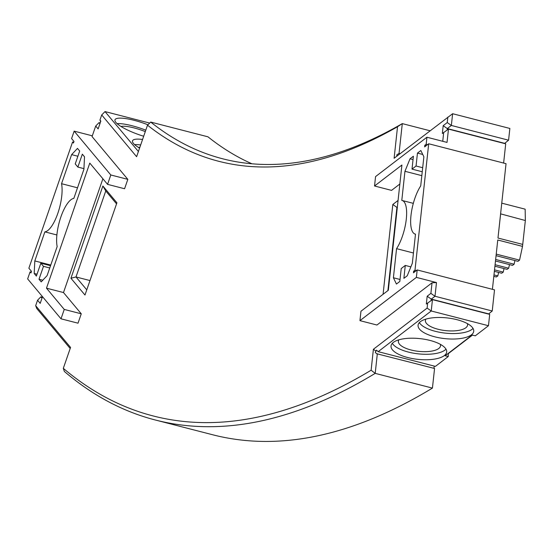 <?xml version="1.0" encoding="UTF-8"?>
<svg xmlns="http://www.w3.org/2000/svg" width="553" height="553" viewBox="0 0 553 553"><rect width="100%" height="100%" fill="white"/><g stroke="black" fill="none" stroke-linecap="round" stroke-linejoin="round"><path stroke-width="0.83" d="M92.316 135.824L74.164 131.144L110.807 174.976L107.558 184.356L89.786 163.1L46.48 288.168L64.252 309.431L61.003 318.811L27.65 278.912L30.083 271.876L30.961 272.926L31.507 271.364L28.874 268.219L72.588 141.976L73.729 142.266M500.603 214.149L497.976 238.039L500.596 213.852L525.35 220.523L525.156 209.172L501.758 203.151M525.35 220.523L522.509 246.375A1710.547 576.62 -75.6 0 0 522.509 246.375L519.55 260.124L517.974 261.32L496.062 255.673M514.905 260.525L514.103 264.223L512.527 265.385L495.481 260.995M509.465 264.597L508.663 268.219L507.094 269.352L494.914 266.214M504.032 268.564L503.244 272.111L501.675 273.217L494.361 271.336M498.612 272.429L497.831 275.906L496.269 276.984L493.815 276.355M70.183 348.501L36.802 308.567L35.669 305.698L70.556 347.429L63.312 368.339L64.362 371.457A1831.425 617.362 -75.6 0 0 155.428 420.024L212.663 434.762A1831.425 617.362 -75.6 0 0 432.432 388.095L434.561 368.478L376.462 353.664L375.273 352.296L376.503 350.167L378.176 351.66L431.229 310.986L488.465 325.724L475.283 335.823L472.193 335.028L445.151 355.752L448.248 356.547L435.405 366.39L378.176 351.66M434.126 368.367A1.694 0.574 104.4 0 1 434.388 366.127M448.248 356.547L448.296 353.346M472.483 335.104L448.587 353.415M488.465 325.724L489.695 314.374L432.46 299.636L431.229 310.986L427.123 308.097L427.676 303.009L432.46 299.636M488.486 314.063L492.232 310.993L494.52 289.855L417.183 269.947L413.464 272.795L413.637 271.226L415.033 271.592M492.412 289.316L497.762 240.002L522.509 246.375L497.755 240.009L522.502 246.389M504.502 143.517L508.58 140.192L509.859 128.448L452.624 113.718L394.109 158.276L397.531 126.727A1565.066 527.576 -75.6 0 1 147.513 125.192L150.72 122.075L207.949 136.812A1561.672 526.435 -75.6 0 0 251.912 163.778M500.596 213.852L506.036 163.681L428.699 143.766L424.642 146.877L424.808 145.308L426.211 145.667M503.624 163.059L505.712 143.828L448.476 129.098L447.038 142.404L426.93 137.227L375.556 176.601L374.54 185.995L391.552 190.377L399.854 184.018M72.588 141.976L73.466 143.02L74.005 141.457L71.593 138.575L74.164 131.144M77.862 167.075L75.229 163.923L79.694 151.024L77.496 148.398L71.62 154.633L61.549 183.7A28.051 9.456 104.4 0 1 57.837 213.313A28.051 9.456 104.4 0 1 44.869 231.873L34.804 260.94L34.189 273.472L36.38 276.092L40.853 263.2L43.487 266.346L39.014 279.244L41.212 281.871L47.095 275.636L57.159 246.569A28.051 9.456 104.4 0 1 60.878 216.956A28.051 9.456 104.4 0 1 73.839 198.396L83.904 169.329L84.519 156.796L82.328 154.176L77.862 167.075L83.938 168.637M416.388 270.555L414.985 270.196L428.699 143.766M496.228 254.117L519.55 260.124M495.647 259.468L514.103 264.223M495.08 264.721L508.663 268.219M494.52 269.864L503.244 272.111M493.974 274.91L497.831 275.906M414.985 270.196L413.637 271.226M492.232 310.993L434.997 296.256L436.483 282.562L416.374 277.385L417.183 269.947M374.54 185.995L401.913 165.015L388.33 290.263L360.957 311.249L359.941 320.643L376.952 325.026L432.038 282.797L430.891 293.366L434.997 296.256L431.278 299.111L488.513 313.841M430.891 293.366L427.172 296.214L431.278 299.111L431.119 300.583M471.419 334.828A27.996 10.41 6.2 0 1 439.649 337.876A27.996 10.41 6.2 0 1 418.068 325.24A27.996 10.41 6.2 0 1 447.018 317.906A27.996 10.41 6.2 0 1 473.727 331.275A27.996 10.41 6.2 0 1 471.419 334.828M444.384 355.551A27.996 10.41 6.2 0 1 412.614 358.6A27.996 10.41 6.2 0 1 391.026 345.964A27.996 10.41 6.2 0 1 419.983 338.63A27.996 10.41 6.2 0 1 446.686 351.998A27.996 10.41 6.2 0 1 444.384 355.551M155.428 420.024A1831.425 617.362 -75.6 0 0 375.204 373.365L377.326 353.74M63.312 368.339A1828.031 616.222 -75.6 0 0 371.118 370.227L375.204 373.365L432.432 388.095M35.669 305.698L37.563 300.224L40.86 296.843L42.325 297.224M40.86 296.843L41.987 298.191M30.083 271.876L31.224 272.173M430.006 130.757L402.287 123.616A1561.672 526.435 -75.6 0 1 222.686 158.794A1561.672 526.435 -75.6 0 1 150.72 122.075M400.172 153.623L399.059 153.34L402.287 123.616L397.531 126.727M399.059 153.34L396.667 155.027L397.075 156.001M452.624 113.718L451.352 125.455L508.58 140.192M447.84 117.084L447.246 122.566L451.352 125.455L447.294 128.566L504.53 143.303M447.246 122.566L443.188 125.676L447.294 128.566L447.135 130.045M427.566 144.63L426.163 144.271L426.93 137.227M426.163 144.271L424.808 145.308M100.19 122.946L99.008 122.642L99.92 123.734M138.395 151.515L105.015 111.582L149.683 123.084M143.683 136.245A27.996 6.201 -160.9 0 1 114.962 119.828A27.996 6.201 -160.9 0 1 147.928 124.784M139.577 148.1A27.996 6.201 -160.9 0 1 132.513 140.828A27.996 6.201 -160.9 0 1 142.563 139.474M99.008 122.642L95.71 126.022L92.054 136.577L127.826 179.359L110.807 174.976M107.558 184.356L124.577 188.739L127.826 179.359M46.48 288.168L63.491 292.551L81.263 313.807L64.252 309.431M102.893 178.771L63.491 292.551M61.003 318.811L78.014 323.187L81.263 313.807M71.62 154.633L77.883 156.243M61.549 183.7L77.51 187.806M44.869 231.873L56.876 234.963M34.804 260.94L50.758 265.046M34.189 273.472L37.037 274.205M40.853 263.2L50.537 265.689M43.487 266.346L49.749 267.963M39.014 279.244L42.775 280.212M416.374 277.385L359.941 320.643M417.46 153.098L416.056 166.011L412.006 169.121L413.402 156.209L410.022 158.794L404.948 171.299L401.796 200.407A28.051 9.456 104.4 0 1 402.114 200.476A28.051 9.456 104.4 0 1 406.248 219.527A28.051 9.456 104.4 0 1 396.563 248.656L393.404 277.765L396.439 284.048L399.819 281.456L401.222 268.544L405.28 265.433L403.877 278.353L407.257 275.76L412.331 263.256L415.49 234.147A28.051 9.456 104.4 0 1 415.165 234.078A28.051 9.456 104.4 0 1 411.031 215.034A28.051 9.456 104.4 0 1 420.715 185.905L423.875 156.789L420.84 150.506L417.46 153.098L422.748 154.46M432.038 282.797L436.483 282.562M427.172 296.214L426.328 304.046L427.676 303.009M371.118 370.227L373.393 349.282L376.047 351.155M373.393 349.282L427.123 308.097M473.029 328.427A27.996 10.41 6.2 0 1 472.013 329.353A27.996 10.41 6.2 0 1 443.928 332.961A27.996 10.41 6.2 0 1 419.354 322.606M445.995 349.15A27.996 10.41 6.2 0 1 444.978 350.077A27.996 10.41 6.2 0 1 416.886 353.685A27.996 10.41 6.2 0 1 392.319 343.33M37.563 300.224L40.196 303.376L42.512 296.691M443.188 125.676L442.345 133.501L448.476 129.098M442.739 141.298L443.693 132.464M95.71 126.022L98.123 128.911L100.833 121.093L99.955 120.042L100.618 121.722M99.955 120.042L101.711 114.962L105.015 111.582M147.513 125.192L136.605 156.693L101.711 114.962M117.077 123.623A27.996 6.201 -160.9 0 1 145.792 130.162M134.628 144.623A27.996 6.201 -160.9 0 1 140.669 144.948M70.929 278.235L84.975 295.032L116.918 202.792L102.872 185.995L70.929 278.235L75.989 276.956L89.987 280.558M383.077 294.293L392.817 204.486L398.07 200.456M416.056 166.011L422.692 167.718M412.006 169.121L422.25 171.762M405.28 265.433L410.865 266.871M410.022 158.794L413.036 159.575M404.948 171.299L421.828 175.647M393.404 277.765L400.033 279.472M396.563 248.656L413.444 252.998M467.375 323.602A21.208 7.887 6.2 0 1 467.575 325.067A21.208 7.887 6.2 0 1 465.826 327.756A21.208 7.887 6.2 0 1 441.757 330.065A21.208 7.887 6.2 0 1 425.402 320.491A21.208 7.887 6.2 0 1 425.914 319.109M440.34 344.325A21.208 7.887 6.2 0 1 440.534 345.791A21.208 7.887 6.2 0 1 438.785 348.48A21.208 7.887 6.2 0 1 414.722 350.789A21.208 7.887 6.2 0 1 398.367 341.215A21.208 7.887 6.2 0 1 398.879 339.832M120.989 126.478A21.208 4.694 -160.9 0 1 145.287 131.607M138.54 147.471A21.208 4.694 -160.9 0 1 139.868 147.264M102.872 185.995L105.761 190.965L75.989 276.956L86.766 289.848M116.545 203.863L105.761 190.965M392.817 204.486L396.923 207.375L397.358 207.043M387.895 290.601L396.923 207.375L397.31 207.479M497.976 238.039L522.723 244.405M402.114 200.476L413.319 203.359"/></g></svg>
